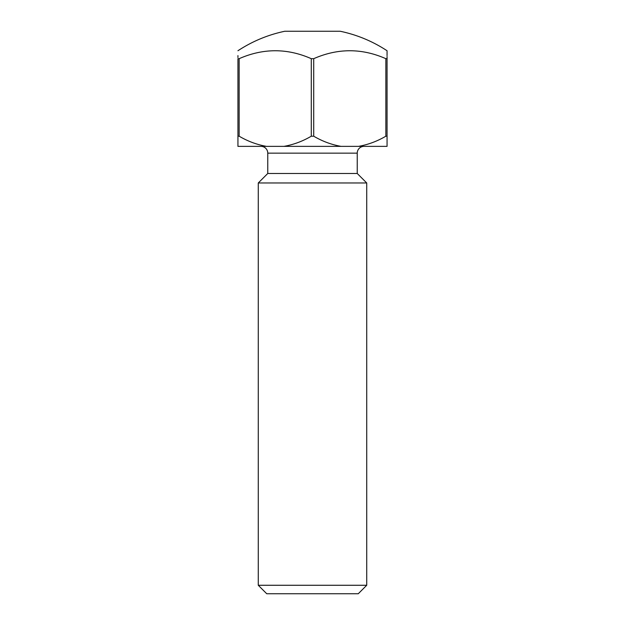 <?xml version="1.0" encoding="UTF-8"?>
<svg xmlns="http://www.w3.org/2000/svg" width="625" height="625" viewBox="0 0 625 625"><rect width="100%" height="100%" fill="white"/><g stroke="black" fill="none" stroke-linecap="round" stroke-linejoin="round"><path stroke-width="0.94" d="M366.727 585.273L358.258 593.75L266.742 593.75L258.273 585.273L366.727 585.273L366.727 182.969L357.234 173.484L267.766 173.484L267.766 153.148A6.781 6.781 0 0 0 260.984 146.367M357.234 173.484L357.234 153.148A6.781 6.781 0 0 1 364.016 146.367M366.727 182.969L258.273 182.969L258.273 585.273M267.766 173.484L258.273 182.969M385.852 136.203L385.852 58.68C361.867 48.109 337.812 48.109 313.711 58.68L313.711 136.203L311.289 136.203C302.648 141.281 293.531 144.672 283.945 146.367L387.062 146.367L387.062 136.203L385.852 136.203C377.211 141.281 368.094 144.672 358.508 146.367M311.289 136.203L311.289 58.68C287.297 48.109 263.25 48.109 239.148 58.68L239.148 136.203L237.938 136.203L237.938 146.367L283.945 146.367M387.062 136.203L387.062 58.68C387.062 48.109 387.062 48.109 387.062 58.68L387.062 56.539M387.062 55.609L387.062 50.742C372.664 41.297 357.031 34.797 340.18 31.25L284.82 31.25C267.969 34.797 252.336 41.297 237.938 50.742M313.711 136.203C322.352 141.281 331.469 144.672 341.055 146.367M239.148 136.203C247.789 141.281 256.906 144.672 266.492 146.367M237.938 136.203L237.938 58.68C237.938 48.109 237.938 48.109 237.938 58.68L239.148 58.68M237.938 55.594L237.938 57.57M387.062 58.68L385.852 58.68M311.289 58.68L313.711 58.68M357.234 153.148L267.766 153.148"/></g></svg>

